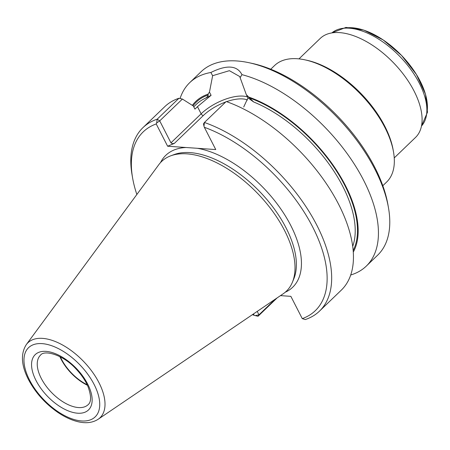 <?xml version="1.0" encoding="UTF-8"?>
<svg xmlns="http://www.w3.org/2000/svg" width="450" height="450" viewBox="0 0 450 450"><rect width="100%" height="100%" fill="white"/><g stroke="black" fill="none" stroke-linecap="round" stroke-linejoin="round"><path stroke-width="0.67" d="M350.707 274.989A127.311 66.521 -133.9 0 0 366.255 266.141L377.601 255.229A127.311 66.521 -133.9 0 0 388.468 207.726L387.934 204.688A124.076 64.828 -133.9 0 0 251.994 63.36L248.979 62.713A127.311 66.521 -133.9 0 0 201.088 71.724L189.743 82.637A127.311 66.521 -133.9 0 0 180.073 98.511M98.139 419.276L283.123 293.833A90 47.025 -133.9 0 0 292.387 282.274A90 47.025 -133.9 0 0 257.906 193.719A90 47.025 -133.9 0 0 170.752 155.818A90 47.025 -133.9 0 0 158.844 164.627L26.308 344.599C20.526 353.751 21.234 365.389 28.434 379.507C35.342 392.569 45.101 403.504 57.718 412.307C64.401 416.846 70.965 419.934 77.422 421.571C85.573 423.636 92.481 422.871 98.139 419.276A52.02 27.18 -133.9 0 0 83.565 361.412A52.02 27.18 -133.9 0 0 26.308 344.599M247.483 96.958A32.535 13.871 -27.1 0 0 201.133 113.816L197.471 106.661L211.095 95.321L204.756 98.567C206.539 97.791 207.72 96.587 208.299 94.944L207.928 94.219A109.586 57.257 -133.9 0 0 192.336 105.351M353.278 252.101A109.586 57.257 -133.9 0 0 334.907 167.782A109.586 57.257 -133.9 0 0 248.704 97.043L253.648 101.959L247.956 97.881L246.324 94.686L239.704 76.522L229.393 70.684L212.636 75.696L209.464 92.132L211.095 95.321M247.956 97.881L243.714 106.999M248.704 97.043L246.324 94.686M207.928 94.219L209.464 92.132M240.182 77.608L241.959 74.655C237.105 65.334 226.738 64.614 210.859 72.495L212.631 75.696M280.479 295.627L290.863 296.348L302.265 318.628A124.076 64.828 -133.9 0 0 312.716 227.076A124.076 64.828 -133.9 0 0 204.345 127.282L215.752 149.569L167.625 146.227L156.223 123.947A124.076 64.828 -133.9 0 0 132.638 178.161A124.076 64.828 -133.9 0 0 136.851 194.496M252.422 314.651A124.076 64.828 -133.9 0 0 254.138 315.293L253.457 313.954M197.471 106.661L194.929 109.108L193.331 105.986L182.402 99.056L159.716 120.876L170.955 142.841L201.133 113.816A2.019 1.057 46.1 0 0 203.321 115.538L174.386 143.37L172.305 143.668L170.955 142.841M167.625 146.227L174.386 143.37M257.214 311.406L258.969 314.837L275.265 299.16M156.223 123.947L156.673 122.951L159.716 120.876L157.179 119.199L178.959 98.252L182.402 99.056M156.673 122.951L157.179 119.199A127.311 66.521 -133.9 0 0 142.976 127.62A127.311 66.521 -133.9 0 0 132.109 175.129L132.638 178.161M258.969 314.837L258.03 316.277L255.263 315.619L258.969 314.837M277.161 297.877L258.03 316.277M255.263 315.619L254.138 315.293M203.974 126.231L203.49 123.913L204.429 122.473L203.974 126.231L204.345 127.282M319.483 311.13L341.263 290.183A127.311 66.521 -133.9 0 0 331.627 191.841A127.311 66.521 -133.9 0 0 226.204 101.526L204.429 122.473A127.311 66.521 -133.9 0 1 309.853 212.788A127.311 66.521 -133.9 0 1 319.483 311.13A127.311 66.521 -133.9 0 1 305.28 319.556L302.265 318.628M178.959 98.252A127.311 66.521 -133.9 0 0 164.751 106.678L142.976 127.62M366.255 266.141A127.311 66.521 -133.9 0 0 353.503 162.849A127.311 66.521 -133.9 0 0 241.959 74.655M210.859 72.495A127.311 66.521 -133.9 0 0 189.743 82.637M388.468 207.726A127.311 66.521 -133.9 0 0 248.979 62.713M59.884 356.647A34.352 17.949 -133.9 0 0 61.093 359.196A34.352 17.949 -133.9 0 0 87.401 385.256M60.401 356.918A33.744 17.634 -133.9 0 0 61.498 359.224A33.744 17.634 -133.9 0 0 87.154 384.733M394.239 157.916L415.513 137.453A68.709 35.899 -133.9 0 0 393.756 63.045A68.709 35.899 -133.9 0 0 320.254 38.413L298.98 58.877M426.645 113.934A62.646 32.732 -133.9 0 0 401.603 55.502A62.646 32.732 -133.9 0 0 344.183 28.204M382.815 185.726L386.606 182.076A80.831 42.233 -133.9 0 0 393.508 151.914L393.176 150.019A78.812 41.181 -133.9 0 0 306.827 60.249L304.942 59.844A80.831 42.233 -133.9 0 0 274.539 65.565L270.748 69.21M393.508 151.914A80.831 42.233 -133.9 0 0 304.942 59.844M292.387 282.274L293.799 278.865A88.481 46.232 -133.9 0 0 259.898 191.801A88.481 46.232 -133.9 0 0 174.218 154.541L170.752 155.818M208.299 94.944A108.72 56.807 -133.9 0 0 193.061 105.812M353.16 250.537A108.72 56.807 -133.9 0 0 333.911 167.153A108.72 56.807 -133.9 0 0 249.075 97.774M186.086 147.51A91.519 47.818 -133.9 0 0 160.532 162.574M285.244 292.224A91.519 47.818 -133.9 0 0 285.694 216.45A91.519 47.818 -133.9 0 0 197.291 148.286M204.756 98.567A107.1 55.963 -133.9 0 0 196.47 104.203L193.759 106.813M352.704 246.398A107.1 55.963 -133.9 0 0 253.648 101.959M247.483 99.996A30.516 13.011 -27.1 0 0 226.581 101.661M225.765 101.953A30.516 13.011 -27.1 0 0 203.321 115.538M41.226 378.304A34.352 17.949 -133.9 0 0 88.149 404.668C91.429 401.895 91.361 395.831 87.941 386.466C85.286 380.334 81.242 374.428 75.819 368.741C62.702 354.353 44.139 349.729 40.517 355.151A34.352 17.949 -133.9 0 0 41.226 378.304M36.023 380.509A38.396 20.059 -133.9 0 0 88.464 409.973A38.396 20.059 -133.9 0 0 61.065 356.417A38.396 20.059 -133.9 0 0 36.023 380.509M29.548 380.059A48.021 25.088 -133.9 0 0 95.136 416.908A48.021 25.088 -133.9 0 0 60.868 349.931A48.021 25.088 -133.9 0 0 29.548 380.059M421.464 126.067A64.665 33.789 -133.9 0 0 400.207 56.841A64.665 33.789 -133.9 0 0 331.858 32.906L345.96 27.416L363.842 30.099L383.214 39.96L401.603 55.502L416.413 74.475L425.514 94.219L427.5 112.191L421.464 126.079"/></g></svg>
